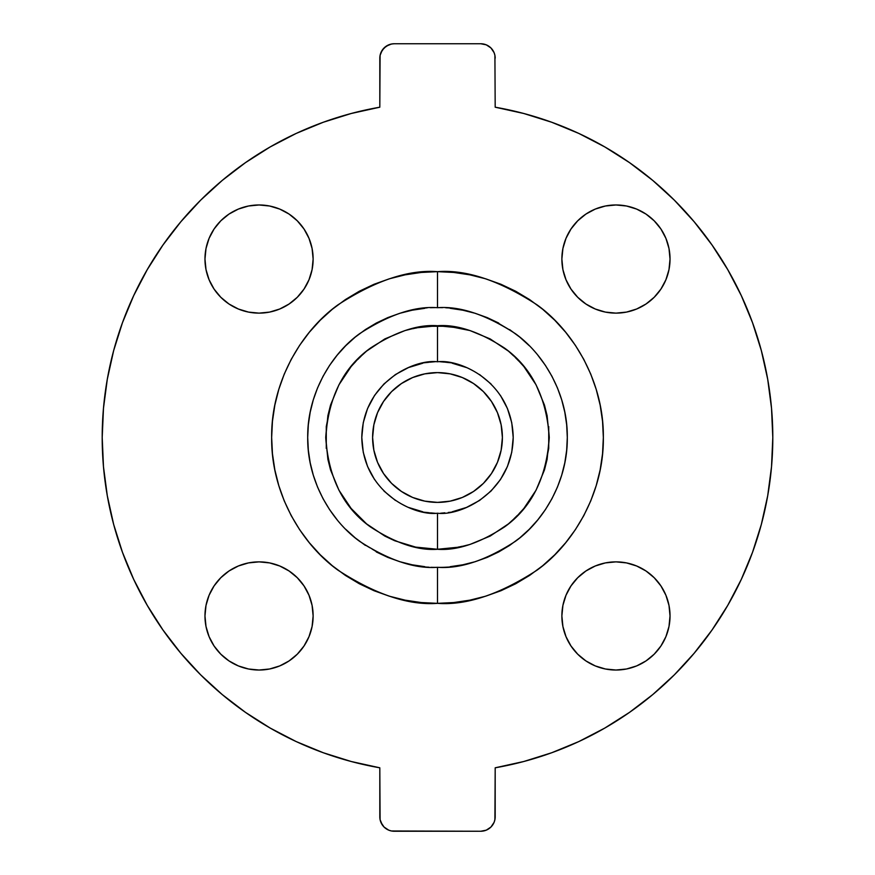 <?xml version="1.0" encoding="UTF-8"?>
<svg xmlns="http://www.w3.org/2000/svg" width="875" height="875" viewBox="0 0 875 875"><rect width="100%" height="100%" fill="white"/><g stroke="black" fill="none" stroke-linecap="round" stroke-linejoin="round"><path stroke-width="0.66" stroke-dasharray="4.38 3.28" d="M238.35 209.081L248.5 206.008L259.044 204.969A54.075 54.075 0 0 0 204.969 259.044A54.075 54.075 0 0 0 259.044 313.13L248.5 312.091M248.467 562.92L259.044 561.87A54.075 54.075 0 0 0 204.969 615.956A54.075 54.075 0 0 0 259.044 670.031L248.5 668.992L238.35 665.919M605.38 562.92L615.956 561.87A54.075 54.075 0 0 0 561.87 615.956A54.075 54.075 0 0 0 615.956 670.031L605.402 668.992L595.263 665.919M595.263 209.081L605.402 206.008L615.956 204.969A54.075 54.075 0 0 0 561.87 259.044A54.075 54.075 0 0 0 615.956 313.13L605.402 312.091M424.78 566.672L437.5 567.295C460.064 569.023 486.019 560.372 515.375 541.33C543.244 521.413 567.809 481.556 567.295 437.5C567.809 393.444 543.244 353.587 515.375 333.67C486.019 314.628 460.064 305.977 437.5 307.705L437.5 271.655C466.331 269.445 499.494 280.503 537.009 304.828C572.622 330.269 604.002 381.205 603.345 437.5C604.002 493.795 572.622 544.731 537.009 570.172C499.494 594.497 466.331 605.555 437.5 603.345L437.5 567.295L450.22 566.672L462.82 564.802L475.18 561.706L487.167 557.408L498.684 551.961L509.611 545.42L519.837 537.83L529.277 529.277L537.83 519.837L545.42 509.611L551.961 498.684L557.408 487.167L561.706 475.18L564.802 462.82L566.672 450.22L567.295 437.5L566.672 424.78L564.802 412.18L561.706 399.82L557.408 387.833L551.961 376.316L545.42 365.389L537.83 355.163L529.277 345.723L519.837 337.17L509.611 329.58L498.684 323.039L487.167 317.592L475.18 313.294L462.82 310.198L450.22 308.328L437.5 307.705L424.78 308.328L412.18 310.198L399.82 313.294L387.833 317.592L376.316 323.039L365.389 329.58L355.163 337.17L345.723 345.723L337.17 355.163L329.58 365.389L323.039 376.316L317.592 387.833L313.294 399.82L310.198 412.18L308.328 424.78L307.705 437.5L308.328 450.22L310.198 462.82L313.294 475.18L317.592 487.167L323.039 498.684L329.58 509.611L337.17 519.837L345.723 529.277L355.163 537.83L365.389 545.42L376.316 551.961L387.833 557.408L399.82 561.706L412.18 564.802L424.78 566.672L437.5 567.295L450.22 566.672M424.834 373.855L437.5 372.608A64.892 64.892 0 0 0 372.608 437.5A64.892 64.892 0 0 0 437.5 502.392A64.892 64.892 0 0 0 502.392 437.5A64.892 64.892 0 0 0 437.5 372.608L450.166 373.855M422.734 511.755L437.5 513.209C459.648 516.25 512.181 493.544 513.209 437.5C512.181 381.456 459.648 358.75 437.5 361.791L437.5 325.73C456.925 324.242 479.281 331.691 504.558 348.086C531.683 367.5 546.591 397.305 549.27 437.5C546.591 477.695 531.683 507.5 504.558 526.914C479.281 543.309 456.925 550.758 437.5 549.27L437.5 513.209L437.5 549.27C418.075 550.758 395.719 543.309 370.442 526.914C343.317 507.5 328.409 477.695 325.73 437.5C328.409 397.305 343.317 367.5 370.442 348.086C395.719 331.691 418.075 324.242 437.5 325.73L437.5 361.791C415.352 358.75 362.819 381.456 361.791 437.5C362.819 493.544 415.352 516.25 437.5 513.209L452.266 511.755L466.473 507.445L479.566 500.456L491.039 491.039L500.456 479.566L507.445 466.473L511.755 452.266L513.209 437.5L511.755 422.734L507.445 408.527L500.456 395.434L491.039 383.961L479.566 374.544L466.473 367.555L452.266 363.245L437.5 361.791L422.734 363.245L408.527 367.555L395.434 374.544L383.961 383.961L374.544 395.434L367.555 408.527L363.245 422.734L361.791 437.5L363.245 452.266L367.555 466.473L374.544 479.566L383.961 491.039L395.434 500.456L408.527 507.445L422.734 511.755L437.5 513.209L452.266 511.755M450.22 308.328L437.5 307.705L424.78 308.328M337.17 519.837L345.723 529.277M365.389 545.42L376.316 551.961M537.83 355.163L529.277 345.723M509.611 329.58L498.684 323.039M469.941 330.542L490.186 338.931L508.408 351.105L523.895 366.592L536.069 384.814M544.458 405.059L548.723 426.541M544.458 469.941L536.069 490.186L523.895 508.408L508.408 523.895L490.087 536.123M469.941 544.458L448.459 548.723M405.059 544.458L384.814 536.069L366.592 523.895L351.105 508.408L338.931 490.186M330.542 469.941L326.277 448.459M330.542 405.059L338.931 384.814L351.105 366.592L366.592 351.105L384.913 338.877M405.059 330.542L426.541 326.277M452.266 363.245L437.5 361.791L422.734 363.245M374.544 479.566L383.961 491.039M395.434 500.456L408.527 507.445M500.456 395.434L491.039 383.961M479.566 374.544L466.473 367.555M462.317 377.541L473.55 383.545L483.394 391.606L491.455 401.45L497.459 412.661M501.145 424.834L502.392 437.5L501.145 450.166M497.459 462.317L491.455 473.55L483.394 483.394L473.55 491.455L462.339 497.459M450.166 501.145L437.5 502.392L424.834 501.145M412.683 497.459L401.45 491.455L391.606 483.394L383.545 473.55L377.541 462.339M373.855 450.166L372.608 437.5L373.855 424.834M377.541 412.683L383.545 401.45L391.606 391.606L401.45 383.545L412.661 377.541M405.147 274.837L421.247 272.453L437.5 271.655L437.5 307.705C414.936 305.977 388.981 314.628 359.625 333.67C331.756 353.587 307.191 393.444 307.705 437.5C307.191 481.556 331.756 521.413 359.625 541.33C388.981 560.372 414.936 569.023 437.5 567.295L437.5 603.345C408.669 605.555 375.506 594.497 337.991 570.172C302.378 544.731 270.998 493.795 271.655 437.5C270.998 381.205 302.378 330.269 337.991 304.828C375.506 280.503 408.669 269.445 437.5 271.655L453.753 272.453L469.853 274.837L485.647 278.797L500.97 284.277M379.816 816.823L379.816 767.802L379.816 816.823A14.427 14.427 0 0 0 394.231 831.25L480.769 831.25L394.231 831.25L388.719 830.156M495.184 767.802L495.184 816.823L495.184 767.802A335.3 335.3 0 0 0 495.184 107.198L495.184 58.177L495.184 107.198M380.909 52.653L379.816 58.177L379.816 107.198L379.816 58.177A14.427 14.427 0 0 1 394.231 43.75L480.769 43.75L394.231 43.75L388.719 44.844M379.816 107.198A335.3 335.3 0 0 0 379.816 767.802M578.802 741.573L604.789 728.077L629.508 712.37L652.761 694.575L674.373 674.811M694.17 653.231L712.02 630.011L727.77 605.325L741.311 579.359M752.533 552.311L761.348 524.377L767.692 495.786L771.52 466.758L772.8 437.5L771.52 408.242L767.692 379.214M761.348 350.623L752.533 322.689L741.311 295.641L727.77 269.675M712.02 244.989L694.17 221.769L674.373 200.189L652.761 180.425L629.508 162.63L604.789 146.923L578.802 133.427L551.731 122.259L523.786 113.498M486.281 44.844L480.769 43.75A14.427 14.427 0 0 1 495.184 58.177M296.198 133.427L270.211 146.923L245.492 162.63L222.239 180.425L200.627 200.189M180.83 221.769L162.98 244.989L147.23 269.675L133.689 295.641M122.467 322.689L113.652 350.623L107.308 379.214L103.48 408.242L102.2 437.5L103.48 466.758L107.308 495.786M113.652 524.377L122.467 552.311L133.689 579.359L147.23 605.325M162.98 630.011L180.83 653.231L200.627 674.811L222.239 694.575L245.492 712.37L270.211 728.077L296.198 741.573L323.269 752.741L351.214 761.502M494.091 822.347L495.184 816.823A14.427 14.427 0 0 1 480.769 831.25L486.281 830.156M220.806 297.281L214.08 289.089L209.081 279.738L206.008 269.598M209.081 238.35L214.08 228.998L220.806 220.806M269.62 312.08L259.044 313.13A54.075 54.075 0 0 0 313.13 259.044A54.075 54.075 0 0 0 259.044 204.969L269.598 206.008L279.738 209.081M297.281 220.806L304.008 228.998L309.006 238.35L312.091 248.5M309.006 279.738L304.008 289.089L297.281 297.281M220.806 654.194L214.08 646.002L209.081 636.65L206.008 626.5M209.081 595.263L214.08 585.911L220.806 577.719M279.738 665.919L269.598 668.992L259.044 670.031A54.075 54.075 0 0 0 313.13 615.956A54.075 54.075 0 0 0 259.044 561.87L269.598 562.909M297.281 577.719L304.008 585.911L309.006 595.263L312.091 605.402M309.006 636.65L304.008 646.002L297.281 654.194M577.719 654.194L570.992 646.002L565.994 636.65L562.909 626.5M565.994 595.263L570.992 585.911L577.719 577.719M636.65 665.919L626.5 668.992L615.956 670.031A54.075 54.075 0 0 0 670.031 615.956A54.075 54.075 0 0 0 615.956 561.87L626.5 562.909M654.194 577.719L660.92 585.911L665.919 595.263L668.992 605.402M665.919 636.65L660.92 646.002L654.194 654.194M577.719 297.281L570.992 289.089L565.994 279.738L562.909 269.598M565.994 238.35L570.992 228.998L577.719 220.806M626.533 312.08L615.956 313.13A54.075 54.075 0 0 0 670.031 259.044A54.075 54.075 0 0 0 615.956 204.969L626.5 206.008L636.65 209.081M654.194 220.806L660.92 228.998L665.919 238.35L668.992 248.5M665.919 279.738L660.92 289.089L654.194 297.281M554.772 320.228L565.698 332.292L575.4 345.363L583.767 359.319M596.203 389.353L600.163 405.147M602.547 421.247L603.345 437.5L602.547 453.753L600.163 469.853L596.203 485.647L590.723 500.97L583.767 515.681L575.4 529.638L565.698 542.708L554.772 554.772L542.708 565.698M500.97 590.723L485.242 596.323M469.853 600.163L453.753 602.547L437.5 603.345L421.247 602.547L405.147 600.163L389.353 596.203L374.03 590.723M320.228 554.772L309.302 542.708L299.6 529.638L291.233 515.681M278.797 485.647L274.837 469.853M272.453 453.753L271.655 437.5L272.453 421.247L274.837 405.147L278.797 389.353L284.277 374.03L291.233 359.319L299.6 345.363L309.302 332.292L320.228 320.228L332.292 309.302M374.03 284.277L389.758 278.677"/><path stroke-width="1.31" d="M259.044 313.13A54.075 54.075 0 0 1 204.969 259.044A54.075 54.075 0 0 1 259.044 204.969L269.598 206.008L279.738 209.081L289.089 214.08L297.281 220.806L304.008 228.998L309.006 238.35L312.091 248.5L313.13 259.044L312.091 269.598L309.006 279.738L304.008 289.089L297.281 297.281L289.089 304.008L279.738 309.006L269.598 312.091L259.044 313.13L248.5 312.091L238.35 309.006L228.998 304.008L220.806 297.281L214.08 289.089L209.081 279.738L206.008 269.598L204.969 259.044L206.008 248.5L209.081 238.35L214.08 228.998L220.806 220.806L228.998 214.08L238.35 209.081L248.5 206.008L259.044 204.969A54.075 54.075 0 0 1 313.13 259.044A54.075 54.075 0 0 1 259.044 313.13M259.044 670.031A54.075 54.075 0 0 1 204.969 615.956A54.075 54.075 0 0 1 259.044 561.87L269.598 562.909L279.738 565.994L289.089 570.992L297.281 577.719L304.008 585.911L309.006 595.263L312.091 605.402L313.13 615.956L312.091 626.5L309.006 636.65L304.008 646.002L297.281 654.194L289.089 660.92L279.738 665.919L269.598 668.992L259.044 670.031L248.5 668.992L238.35 665.919L228.998 660.92L220.806 654.194L214.08 646.002L209.081 636.65L206.008 626.5L204.969 615.956L206.008 605.402L209.081 595.263L214.08 585.911L220.806 577.719L228.998 570.992L238.35 565.994L248.5 562.909L259.044 561.87A54.075 54.075 0 0 1 313.13 615.956A54.075 54.075 0 0 1 259.044 670.031M615.956 670.031A54.075 54.075 0 0 1 561.87 615.956A54.075 54.075 0 0 1 615.956 561.87L626.5 562.909L636.65 565.994L646.002 570.992L654.194 577.719L660.92 585.911L665.919 595.263L668.992 605.402L670.031 615.956L668.992 626.5L665.919 636.65L660.92 646.002L654.194 654.194L646.002 660.92L636.65 665.919L626.5 668.992L615.956 670.031L605.402 668.992L595.263 665.919L585.911 660.92L577.719 654.194L570.992 646.002L565.994 636.65L562.909 626.5L561.87 615.956L562.909 605.402L565.994 595.263L570.992 585.911L577.719 577.719L585.911 570.992L595.263 565.994L605.402 562.909L615.956 561.87A54.075 54.075 0 0 1 670.031 615.956A54.075 54.075 0 0 1 615.956 670.031M615.956 313.13A54.075 54.075 0 0 1 561.87 259.044A54.075 54.075 0 0 1 615.956 204.969L626.5 206.008L636.65 209.081L646.002 214.08L654.194 220.806L660.92 228.998L665.919 238.35L668.992 248.5L670.031 259.044L668.992 269.598L665.919 279.738L660.92 289.089L654.194 297.281L646.002 304.008L636.65 309.006L626.5 312.091L615.956 313.13L605.402 312.091L595.263 309.006L585.911 304.008L577.719 297.281L570.992 289.089L565.994 279.738L562.909 269.598L561.87 259.044L562.909 248.5L565.994 238.35L570.992 228.998L577.719 220.806L585.911 214.08L595.263 209.081L605.402 206.008L615.956 204.969A54.075 54.075 0 0 1 670.031 259.044A54.075 54.075 0 0 1 615.956 313.13M437.5 603.345C466.331 605.555 499.494 594.497 537.009 570.172C572.622 544.731 604.002 493.795 603.345 437.5C604.002 381.205 572.622 330.269 537.009 304.828C499.494 280.503 466.331 269.445 437.5 271.655L437.5 307.705C460.064 305.977 486.019 314.628 515.375 333.67C543.244 353.587 567.809 393.444 567.295 437.5C567.809 481.556 543.244 521.413 515.375 541.33C486.019 560.372 460.064 569.023 437.5 567.295L437.5 603.345L421.247 602.547L405.147 600.163L389.353 596.203L374.03 590.723L359.319 583.767L345.363 575.4L332.292 565.698L320.228 554.772L309.302 542.708L299.6 529.638L291.233 515.681L284.277 500.97L278.797 485.647L274.837 469.853L272.453 453.753L271.655 437.5L272.453 421.247L274.837 405.147L278.797 389.353L284.277 374.03L291.233 359.319L299.6 345.363L309.302 332.292L320.228 320.228L332.292 309.302L345.363 299.6L359.319 291.233L374.03 284.277L389.353 278.797L405.147 274.837L421.247 272.453L437.5 271.655L453.753 272.453L469.853 274.837L485.647 278.797L500.97 284.277L515.681 291.233L529.638 299.6L542.708 309.302L554.772 320.228L565.698 332.292L575.4 345.363L583.767 359.319L590.723 374.03L596.203 389.353L600.163 405.147L602.547 421.247L603.345 437.5L602.547 453.753L600.163 469.853L596.203 485.647L590.723 500.97L583.767 515.681L575.4 529.638L565.698 542.708L554.772 554.772L542.708 565.698L529.638 575.4L515.681 583.767L500.97 590.723L485.647 596.203L469.853 600.163L453.753 602.547L437.5 603.345L437.5 567.295C414.936 569.023 388.981 560.372 359.625 541.33C331.756 521.413 307.191 481.556 307.705 437.5C307.191 393.444 331.756 353.587 359.625 333.67C388.981 314.628 414.936 305.977 437.5 307.705L437.5 271.655C408.669 269.445 375.506 280.503 337.991 304.828C302.378 330.269 270.998 381.205 271.655 437.5C270.998 493.795 302.378 544.731 337.991 570.172C375.506 594.497 408.669 605.555 437.5 603.345M448.459 548.723L437.5 549.27C456.925 550.758 479.281 543.309 504.558 526.914C531.683 507.5 546.591 477.695 549.27 437.5C546.591 397.305 531.683 367.5 504.558 348.086C479.281 331.691 456.925 324.242 437.5 325.73L437.5 361.791C459.648 358.75 512.181 381.456 513.209 437.5C512.181 493.544 459.648 516.25 437.5 513.209L437.5 549.27L415.691 547.116L394.734 540.761L384.814 536.069L366.592 523.895L351.105 508.408L338.931 490.186L330.542 469.941L327.884 459.309L325.73 437.5L327.884 415.691L330.542 405.059L338.931 384.814L351.105 366.592L358.466 358.466L366.592 351.105L384.814 338.931L405.059 330.542L415.691 327.884L437.5 325.73L459.309 327.884L469.941 330.542L490.186 338.931L508.408 351.105L516.534 358.466L523.895 366.592L536.069 384.814L544.458 405.059L547.116 415.691L549.27 437.5L547.116 459.309L544.458 469.941L536.069 490.186L523.895 508.408L516.534 516.534L508.408 523.895L490.186 536.069L469.941 544.458L459.309 547.116L437.5 549.27L415.691 547.116L405.059 544.458M437.5 502.392A64.892 64.892 0 0 1 372.608 437.5A64.892 64.892 0 0 1 437.5 372.608L450.166 373.855L462.339 377.541L473.55 383.545L483.394 391.606L491.455 401.45L497.459 412.661L501.145 424.834L502.392 437.5L501.145 450.166L497.459 462.339L491.455 473.55L483.394 483.394L473.55 491.455L462.339 497.459L450.166 501.145L437.5 502.392L424.834 501.145L412.661 497.459L401.45 491.455L391.606 483.394L383.545 473.55L377.541 462.339L373.855 450.166L372.608 437.5L373.855 424.834L377.541 412.661L383.545 401.45L391.606 391.606L401.45 383.545L412.661 377.541L424.834 373.855L437.5 372.608A64.892 64.892 0 0 1 502.392 437.5A64.892 64.892 0 0 1 437.5 502.392M450.22 566.672L462.82 564.802L475.18 561.706L487.167 557.408L498.684 551.961L509.611 545.42L519.837 537.83L529.277 529.277L537.83 519.837L545.42 509.611L551.961 498.684L557.408 487.167L561.706 475.18L564.802 462.82L566.672 450.22L567.295 437.5L566.672 424.78L564.802 412.18L561.706 399.82L557.408 387.833L551.961 376.316L545.42 365.389L537.83 355.163M529.277 345.723L519.837 337.17L509.611 329.58M498.684 323.039L487.167 317.592L475.18 313.294L462.82 310.198L450.22 308.328M424.78 308.328L412.18 310.198L399.82 313.294L387.833 317.592L376.316 323.039L365.389 329.58L355.163 337.17L345.723 345.723L337.17 355.163L329.58 365.389L323.039 376.316L317.592 387.833L313.294 399.82L310.198 412.18L308.328 424.78L307.705 437.5L308.328 450.22L310.198 462.82L313.294 475.18L317.592 487.167L323.039 498.684L329.58 509.611L337.17 519.837M345.723 529.277L355.163 537.83L365.389 545.42M376.316 551.961L387.833 557.408L399.82 561.706L412.18 564.802L424.78 566.672M426.541 326.277L448.459 326.277L469.941 330.542M536.069 384.814L544.458 405.059M548.723 426.541L548.723 448.459L544.458 469.941M490.186 536.069L469.941 544.458M338.931 490.186L330.542 469.941M326.277 448.459L326.277 426.541L330.542 405.059M384.814 338.931L405.059 330.542M452.266 511.755L466.473 507.445L479.566 500.456L491.039 491.039L500.456 479.566L507.445 466.473L511.755 452.266L513.209 437.5L511.755 422.734L507.445 408.527L500.456 395.434M491.039 383.961L479.566 374.544M466.473 367.555L452.266 363.245M422.734 363.245L408.527 367.555L395.434 374.544L383.961 383.961L374.544 395.434L367.555 408.527L363.245 422.734L361.791 437.5L363.245 452.266L367.555 466.473L374.544 479.566M383.961 491.039L395.434 500.456M408.527 507.445L422.734 511.755M450.166 373.855L462.339 377.541M497.459 412.661L501.145 424.834M501.145 450.166L497.459 462.339M462.339 497.459L450.166 501.145M424.834 501.145L412.661 497.459M377.541 462.339L373.855 450.166M373.855 424.834L377.541 412.661M412.661 377.541L424.834 373.855M437.5 361.791L437.5 325.73C418.075 324.242 395.719 331.691 370.442 348.086C343.317 367.5 328.409 397.305 325.73 437.5C328.409 477.695 343.317 507.5 370.442 526.914C395.719 543.309 418.075 550.758 437.5 549.27L437.5 513.209C415.352 516.25 362.819 493.544 361.791 437.5C362.819 381.456 415.352 358.75 437.5 361.791M523.786 113.498L495.184 107.198L494.911 55.355L494.091 52.653L490.962 47.972L486.281 44.844L480.769 43.75L394.231 43.75L391.42 44.023L386.225 46.178L382.244 50.159L380.089 55.355L379.816 107.198L351.214 113.498L323.269 122.259L296.198 133.427L270.211 146.923L245.492 162.63L222.239 180.425L200.627 200.189L180.83 221.769L162.98 244.989L147.23 269.675L133.689 295.641L122.467 322.689L113.652 350.623L107.308 379.214L103.48 408.242L102.2 437.5L103.48 466.758L107.308 495.786L113.652 524.377L122.467 552.311L133.689 579.359L147.23 605.325L162.98 630.011L180.83 653.231L200.627 674.811L222.239 694.575L245.492 712.37L270.211 728.077L296.198 741.573L323.269 752.741L351.214 761.502L379.816 767.802L380.089 819.645L380.909 822.347L384.038 827.028L388.719 830.156L391.42 830.977L480.769 831.25L486.281 830.156L490.962 827.028L494.091 822.347L494.911 819.645L495.184 767.802L523.786 761.502L551.731 752.741L578.802 741.573L604.789 728.077L629.508 712.37L652.761 694.575L674.373 674.811L694.17 653.231L712.02 630.011L727.77 605.325L741.311 579.359L752.533 552.311L761.348 524.377L767.692 495.786L771.52 466.758L772.8 437.5L771.52 408.242L767.692 379.214L761.348 350.623L752.533 322.689L741.311 295.641L727.77 269.675L712.02 244.989L694.17 221.769L674.373 200.189L652.761 180.425L629.508 162.63L604.789 146.923L578.802 133.427L551.731 122.259L523.786 113.498L495.184 107.198A335.3 335.3 0 0 1 495.184 767.802L523.786 761.502L551.731 752.741L578.802 741.573M351.214 761.502L379.816 767.802L379.816 816.823A14.427 14.427 0 0 0 394.231 831.25L480.769 831.25A14.427 14.427 0 0 0 495.184 816.823L495.184 767.802M495.184 107.198L494.911 55.355L494.091 52.653L490.962 47.972L486.281 44.844M495.184 58.177A14.427 14.427 0 0 0 480.769 43.75L394.231 43.75A14.427 14.427 0 0 0 379.816 58.177L379.816 107.198L351.214 113.498L323.269 122.259L296.198 133.427M379.816 767.802A335.3 335.3 0 0 1 379.816 107.198M674.373 674.811L694.17 653.231M741.311 579.359L752.533 552.311M767.692 379.214L761.348 350.623M727.77 269.675L712.02 244.989M388.719 44.844L384.038 47.972L380.909 52.653M200.627 200.189L180.83 221.769M133.689 295.641L122.467 322.689M107.308 495.786L113.652 524.377M147.23 605.325L162.98 630.011M379.816 816.823L380.089 819.645L382.244 824.841L384.038 827.028L388.719 830.156M486.281 830.156L490.962 827.028L494.091 822.347M248.5 312.091L238.35 309.006L228.998 304.008L220.806 297.281M206.008 269.598L204.969 259.044L206.008 248.5L209.081 238.35M220.806 220.806L228.998 214.08L238.35 209.081M279.738 209.081L289.089 214.08L297.281 220.806M312.091 248.5L313.13 259.044L312.091 269.598L309.006 279.738M297.281 297.281L289.089 304.008L279.738 309.006L269.598 312.091M238.35 665.919L228.998 660.92L220.806 654.194M206.008 626.5L204.969 615.956L206.008 605.402L209.081 595.263M220.806 577.719L228.998 570.992L238.35 565.994L248.5 562.909M269.598 562.909L279.738 565.994L289.089 570.992L297.281 577.719M312.091 605.402L313.13 615.956L312.091 626.5L309.006 636.65M297.281 654.194L289.089 660.92L279.738 665.919M595.263 665.919L585.911 660.92L577.719 654.194M562.909 626.5L561.87 615.956L562.909 605.402L565.994 595.263M577.719 577.719L585.911 570.992L595.263 565.994L605.402 562.909M626.5 562.909L636.65 565.994L646.002 570.992L654.194 577.719M668.992 605.402L670.031 615.956L668.992 626.5L665.919 636.65M654.194 654.194L646.002 660.92L636.65 665.919M605.402 312.091L595.263 309.006L585.911 304.008L577.719 297.281M562.909 269.598L561.87 259.044L562.909 248.5L565.994 238.35M577.719 220.806L585.911 214.08L595.263 209.081M636.65 209.081L646.002 214.08L654.194 220.806M668.992 248.5L670.031 259.044L668.992 269.598L665.919 279.738M654.194 297.281L646.002 304.008L636.65 309.006L626.5 312.091M500.97 284.277L515.681 291.233L529.638 299.6L542.708 309.302L554.772 320.228M583.767 359.319L590.723 374.03L596.203 389.353M600.163 405.147L602.547 421.247M542.708 565.698L529.638 575.4L515.681 583.767L500.97 590.723M485.647 596.203L469.853 600.163M374.03 590.723L359.319 583.767L345.363 575.4L332.292 565.698L320.228 554.772M291.233 515.681L284.277 500.97L278.797 485.647M274.837 469.853L272.453 453.753M332.292 309.302L345.363 299.6L359.319 291.233L374.03 284.277M389.353 278.797L405.147 274.837"/></g></svg>
